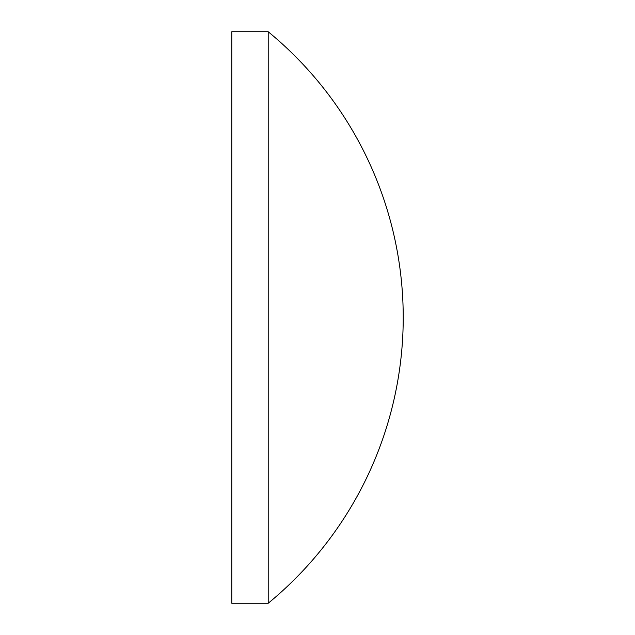 <?xml version="1.0" encoding="UTF-8"?>
<svg xmlns="http://www.w3.org/2000/svg" width="635" height="635" viewBox="0 0 635 635"><rect width="100%" height="100%" fill="white"/><g stroke="black" fill="none" stroke-linecap="round" stroke-linejoin="round"><path stroke-width="0.95" d="M231.775 317.5L231.775 31.75L268.208 31.75L268.208 603.25L231.775 603.25L231.775 317.5M268.208 603.25A369.887 369.887 0 0 0 268.208 31.75"/></g></svg>
